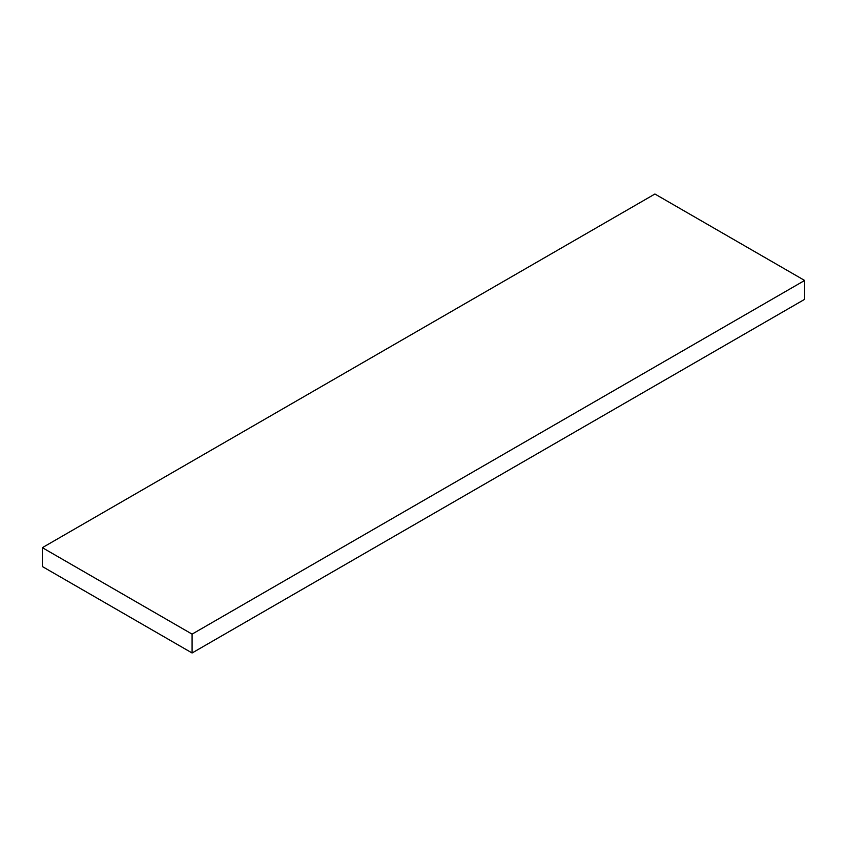 <?xml version="1.0" encoding="UTF-8"?>
<svg xmlns="http://www.w3.org/2000/svg" width="847" height="847" viewBox="0 0 847 847"><rect width="100%" height="100%" fill="white"/><g stroke="black" fill="none" stroke-linecap="round" stroke-linejoin="round"><path stroke-width="1.27" d="M42.35 547.67L42.35 566.537L192.089 652.984L804.65 299.33L804.65 280.463L654.911 194.016L42.35 547.67L192.089 634.128L192.089 652.984M192.089 634.128L804.65 280.463"/></g></svg>
